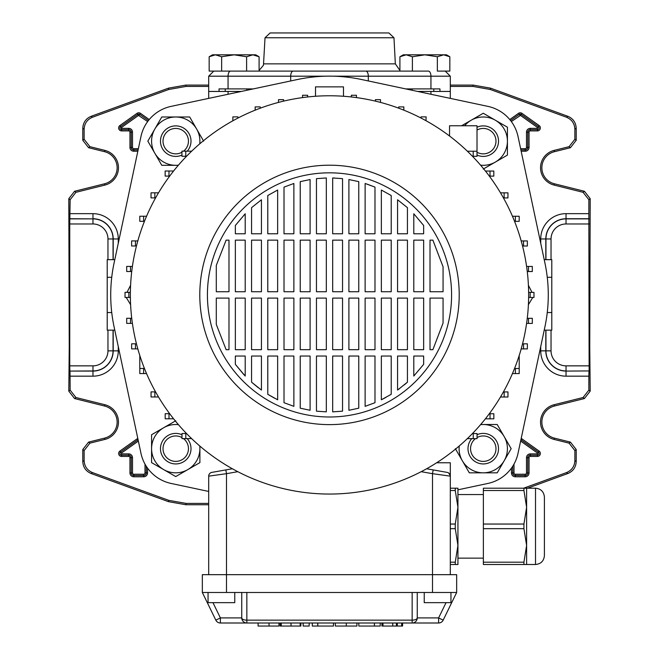 <?xml version="1.0" encoding="UTF-8"?>
<svg xmlns="http://www.w3.org/2000/svg" width="659" height="659" viewBox="0 0 659 659"><rect width="100%" height="100%" fill="white"/><g stroke="black" fill="none" stroke-linecap="round" stroke-linejoin="round"><path stroke-width="0.99" d="M168.473 501.664L168.712 500.338L186.102 503.402L185.871 504.736L168.473 501.664L91.164 473.524C85.901 471.284 83.108 467.297 82.795 461.58L82.795 449.512L88.578 442.115L89.912 443.153L104.921 439.413A17.867 17.867 0 0 0 104.921 404.741L75.925 397.517L74.591 398.555L68.808 391.149L69.244 346.922L68.808 198.672L74.591 191.267L75.925 192.313L70.142 199.71L68.808 198.672M104.921 439.413L104.6 438.12A16.533 16.533 0 0 0 104.6 406.035L74.591 398.555M523.625 488.204L566.501 472.594C571.773 470.345 574.557 466.366 574.87 460.649L574.87 450.55L569.088 443.153L554.079 439.413A17.867 17.867 0 0 1 554.079 404.741L583.075 397.517L588.858 390.112L588.858 376.165L566.032 376.165A25.306 25.306 0 0 1 540.726 350.86L540.726 346.576M554.079 439.413L554.4 438.12A16.533 16.533 0 0 1 554.4 406.035L584.409 398.555L583.075 397.517M186.102 86.42L168.712 89.484L168.473 88.158L185.871 85.085L186.102 86.42L208.689 86.42M168.712 89.484L92.499 117.228C87.227 119.477 84.443 123.455 84.13 129.172L84.13 139.271L89.912 146.669L88.578 147.707L82.795 140.309L84.13 139.271M75.925 192.313L104.921 185.08A17.867 17.867 0 0 0 104.921 150.409L89.912 146.669M107.961 259.671L107.961 238.962A14.992 14.992 0 0 0 92.968 223.969L69.747 223.969L70.142 199.71M68.808 391.149L70.142 390.112L70.011 371.083L92.968 371.083A20.215 20.215 0 0 0 113.191 350.86L113.191 330.151M70.142 390.112L75.925 397.517M89.912 443.153L84.13 450.55L82.795 449.512M82.795 461.58L84.13 460.649L84.13 450.55M84.13 460.649C84.443 466.366 87.227 470.345 92.499 472.594L91.164 473.524M168.712 500.338L92.499 472.594M186.102 503.402L208.689 503.402M588.858 390.112L590.192 391.149L589.756 346.922L590.192 198.672L588.858 199.71L583.075 192.313L584.409 191.267L590.192 198.672M590.192 391.149L584.409 398.555M554.4 438.12L570.422 442.115L576.205 449.512L574.87 450.55M574.87 460.649L576.205 461.58L576.205 449.512M576.205 461.58C575.892 467.297 573.099 471.284 567.836 473.524L566.501 472.594M527.521 488.204L567.836 473.524M185.871 504.736L208.689 504.736M450.311 86.42L472.898 86.42L473.129 85.085L490.527 88.158L567.836 116.297C573.099 118.538 575.892 122.525 576.205 128.241L576.205 140.309L570.422 147.707L569.088 146.669L574.87 139.271L576.205 140.309M450.311 85.085L473.129 85.085M185.871 85.085L208.689 85.085M583.075 192.313L554.079 185.08A17.867 17.867 0 0 1 554.079 150.409L554.4 151.702L570.422 147.707M554.4 151.702A16.533 16.533 0 0 0 554.4 183.787L584.409 191.267M540.726 243.245L540.726 238.962A25.306 25.306 0 0 1 566.032 213.656L588.858 213.656L588.858 199.71M554.079 150.409L569.088 146.669M576.205 128.241L574.87 129.172L574.87 139.271M574.87 129.172C574.557 123.455 571.773 119.477 566.501 117.228L567.836 116.297M490.527 88.158L490.288 89.484L566.501 117.228M490.288 89.484L472.898 86.42M588.858 213.656L589.13 370.943L566.032 371.083L589.13 370.943M588.989 371.083L588.858 376.165M113.051 330.151L113.051 350.86A20.075 20.075 0 0 1 92.968 370.943L70.011 371.083M69.87 370.943L69.747 365.852L92.968 365.852A14.992 14.992 0 0 0 107.961 350.86L107.961 330.151M69.747 223.969L69.747 365.852M104.6 438.12L88.578 442.115M168.473 88.158L91.164 116.297L92.499 117.228M84.13 129.172L82.795 128.241L82.795 140.309M104.921 150.409L104.6 151.702L88.578 147.707M104.6 151.702A16.533 16.533 0 0 1 104.6 183.787L74.591 191.267M82.795 128.241C83.108 122.525 85.901 118.538 91.164 116.297M544.219 259.671L551.789 259.671L551.789 330.151L544.219 330.151M551.789 312.531L547.258 312.531M551.789 277.291L547.258 277.291M325.546 76.189L208.689 76.189L208.689 91.444L241.326 91.444M450.311 98.38L450.311 76.189L430.937 76.189L430.937 88.899L439.957 88.899L439.957 91.444L450.311 91.444L417.674 91.444M114.781 259.671L107.211 259.671L107.211 312.531L111.742 312.531M107.211 312.531L107.211 330.151L114.781 330.151M107.211 277.291L111.742 277.291M475.444 438.647A12.719 12.719 0 0 0 483.261 461.391A12.719 12.719 0 0 0 495.98 448.672A12.719 12.719 0 0 0 477.05 437.576M477.05 434.734A15.256 15.256 0 0 1 498.525 448.672A15.256 15.256 0 0 1 483.261 463.936A15.256 15.256 0 0 1 471.762 438.647M208.689 491.441L171.126 483.451A39.169 39.169 0 0 1 140.96 453.285L114.081 326.848A153.613 153.613 0 0 1 114.081 262.974L140.96 136.537A39.169 39.169 0 0 1 171.126 106.371L297.563 79.492A153.613 153.613 0 0 1 361.437 79.492L487.874 106.371A39.169 39.169 0 0 1 518.04 136.537L544.919 262.974A153.613 153.613 0 0 1 544.919 326.848L518.04 453.285A39.169 39.169 0 0 1 487.874 483.451L457.939 489.818M130.589 285.322L126.973 292.357M126.223 297.44L130.597 304.697M528.411 285.322L532.035 292.382M532.76 297.464L528.403 304.697M343.487 96.263L343.487 86.864L315.513 86.864L315.513 96.263M329.5 95.769A199.142 199.142 0 0 1 528.642 294.911A199.142 199.142 0 0 1 329.5 494.052A199.142 199.142 0 0 1 130.358 294.911A199.142 199.142 0 0 1 329.5 95.769M329.5 165.203A129.708 129.708 0 0 1 459.208 294.911A129.708 129.708 0 0 1 329.5 424.618A129.708 129.708 0 0 1 199.792 294.911A129.708 129.708 0 0 1 329.5 165.203M329.5 172.831A122.08 122.08 0 0 1 451.58 294.911A122.08 122.08 0 0 1 329.5 416.99A122.08 122.08 0 0 1 207.42 294.911A122.08 122.08 0 0 1 329.5 172.831M423.655 298.09L423.655 349.682L413.794 349.682L413.794 298.09L423.655 298.09M423.655 240.14L423.655 291.731L413.794 291.731L413.794 240.14L423.655 240.14M423.655 225.469L423.655 233.78L413.794 233.78L413.794 213.78L423.655 225.469L413.794 213.78M423.655 356.041L423.655 364.353L413.794 376.042L413.794 356.041L423.655 356.041M430.014 291.731L430.014 240.14L432.881 240.14L443.062 266.78L443.062 291.731L430.014 291.731M430.014 349.682L430.014 298.09L443.062 298.09L443.062 323.042L432.881 349.682L430.014 349.682M407.435 298.09L407.435 349.682L397.566 349.682L397.566 298.09L407.435 298.09M407.435 240.14L407.435 291.731L397.566 291.731L397.566 240.14L407.435 240.14M407.435 207.659L407.435 233.78L397.566 233.78L397.566 199.759L407.435 207.659L397.566 199.759M407.435 356.041L407.435 382.162L397.566 390.062L397.566 356.041L407.435 356.041M391.215 298.09L391.215 349.682L381.347 349.682L381.347 298.09L391.215 298.09M391.215 240.14L391.215 291.731L381.347 291.731L381.347 240.14L391.215 240.14M391.215 195.517L391.215 233.78L381.347 233.78L381.347 190.031L391.215 195.517L381.347 190.031M391.215 356.041L391.215 394.304L381.347 399.791L381.347 356.041L391.215 356.041M374.987 298.09L374.987 349.682L365.127 349.682L365.127 298.09L374.987 298.09M374.987 240.14L374.987 291.731L365.127 291.731L365.127 240.14L374.987 240.14M374.987 187.123L374.987 233.78L365.127 233.78L365.127 183.474L374.987 187.123L367.121 184.133M374.987 356.041L374.987 402.698L365.127 406.348L365.127 356.041L374.987 356.041M358.768 298.09L358.768 349.682L348.899 349.682L348.899 298.09L358.768 298.09M358.768 240.14L358.768 291.731L348.899 291.731L348.899 240.14L358.768 240.14M358.768 181.637L358.768 233.78L348.899 233.78L348.899 179.536L358.768 181.637M358.768 356.041L358.768 408.185L348.899 410.285L348.899 356.041L358.768 356.041M342.54 298.09L342.54 349.682L332.68 349.682L332.68 298.09L342.54 298.09M342.54 240.14L342.54 291.731L332.68 291.731L332.68 240.14L342.54 240.14M342.54 178.647L342.54 233.78L332.68 233.78L332.68 177.963L342.54 178.647M342.54 356.041L342.54 411.175L332.68 411.859L332.68 356.041L342.54 356.041M326.32 298.09L326.32 349.682L316.46 349.682L316.46 298.09L326.32 298.09M326.32 240.14L326.32 291.731L316.46 291.731L316.46 240.14L326.32 240.14M326.32 177.963L326.32 233.78L316.46 233.78L316.46 178.647L326.32 177.963M326.32 356.041L326.32 411.859L316.46 411.175L316.46 356.041L326.32 356.041M310.101 298.09L310.101 349.682L300.232 349.682L300.232 298.09L310.101 298.09M310.101 240.14L310.101 291.731L300.232 291.731L300.232 240.14L310.101 240.14M310.101 179.536L310.101 233.78L300.232 233.78L300.232 181.637L310.101 179.536M310.101 356.041L310.101 410.285L300.232 408.185L300.232 356.041L310.101 356.041M293.873 298.09L293.873 349.682L284.013 349.682L284.013 298.09L293.873 298.09M293.873 240.14L293.873 291.731L284.013 291.731L284.013 240.14L293.873 240.14M293.873 183.474L293.873 233.78L284.013 233.78L284.013 187.123L293.873 183.474M293.873 356.041L293.873 406.348L284.013 402.698L284.013 356.041L293.873 356.041M277.653 298.09L277.653 349.682L267.785 349.682L267.785 298.09L277.653 298.09M277.653 240.14L277.653 291.731L267.785 291.731L267.785 240.14L277.653 240.14M277.653 190.031L277.653 233.78L267.785 233.78L267.785 195.517L277.653 190.031L267.785 195.517M277.653 356.041L277.653 399.791L267.785 394.304L267.785 356.041L277.653 356.041M261.434 298.09L261.434 349.682L251.565 349.682L251.565 298.09L261.434 298.09M261.434 240.14L261.434 291.731L251.565 291.731L251.565 240.14L261.434 240.14M261.434 199.759L261.434 233.78L251.565 233.78L251.565 207.659L261.434 199.759L251.565 207.659M261.434 356.041L261.434 390.062L251.565 382.171L251.565 356.041L261.434 356.041M245.206 298.09L245.206 349.682L235.345 349.682L235.345 298.09L245.206 298.09M245.206 240.14L245.206 291.731L235.345 291.731L235.345 240.14L245.206 240.14M245.206 213.78L245.206 233.78L235.345 233.78L235.345 225.469L245.206 213.78L235.345 225.469M245.206 356.041L245.206 376.042L235.345 364.353L235.345 356.041L245.206 356.041M228.986 298.09L228.986 349.682L226.119 349.682L216.292 324.426L216.292 298.09L228.986 298.09M228.986 240.14L228.986 291.731L216.292 291.731L216.292 265.396L226.119 240.14L228.986 240.14M226.119 240.14L216.292 265.396M334.657 178.029L332.68 177.963M443.062 266.78L432.881 240.14M432.881 349.682L443.062 323.042M413.794 376.042L423.655 364.353M397.566 390.062L399.741 388.472M404.329 384.848L407.435 382.162M381.347 399.791L385.77 397.484M365.127 406.348L374.987 402.698M348.899 410.285L358.768 408.185M267.785 394.304L274.482 398.16M251.565 382.171L258.246 387.706M235.345 364.353L243.954 374.724M139.79 355.465L139.79 368.463L139.79 355.465L139.79 368.463L144.445 368.463M146.553 373.579L139.799 373.579L146.545 373.554M449.545 136.018L449.545 125.778L477.009 125.778L477.009 151.216L467.371 151.216M477.009 151.216L477.009 156.298L472.487 156.298M473.195 156.298L473.195 151.216M211.844 472.388A3.814 3.814 0 0 0 208.689 476.144A3.814 3.814 0 0 1 211.844 472.388L225.831 469.916L226.498 473.681L208.689 476.144L208.689 574.673M436.645 462.766L450.311 462.766L450.311 574.673M426.62 468.763L447.156 472.388A3.814 3.814 0 0 1 450.311 476.144L432.502 473.681L432.502 574.673L202.338 574.673L202.338 592.482L246.845 592.482L246.845 620.144A5.083 2.232 180 0 1 241.754 617.911L241.754 592.482M417.246 592.482L417.246 617.911L438.606 617.911L443.178 620.144L456.662 592.482L456.662 574.673L432.502 574.673L432.502 592.482L246.845 592.482M456.662 592.482L432.502 592.482M212.956 602.655L220.394 617.911L215.822 620.144L202.338 592.482M447.156 472.388L433.169 469.916L432.502 473.681L421.2 471.687M225.831 469.916L232.38 468.763M519.21 355.465L519.21 373.579L512.447 373.579M519.21 368.496L514.547 368.496M515.396 373.579L515.396 368.496M473.236 438.647L473.236 433.556L477.05 433.556L477.05 438.647L467.33 438.647M473.236 433.556L472.445 433.556M490.024 418.819L490.024 413.728L493.846 413.728L493.846 418.819L485.403 418.819M490.024 413.728L489.308 413.728M504.16 397.006L504.16 391.924L507.974 391.924L507.974 397.006L500.478 397.006M504.16 391.924L503.41 391.924M523.551 348.908L523.551 343.825L527.373 343.825L527.373 348.908L521.178 348.908M523.551 343.825L522.538 343.825M528.502 323.396L528.502 318.313L532.315 318.313L532.315 323.396L526.59 323.396M528.502 318.313L527.258 318.313M530.157 297.464L530.157 292.382L533.971 292.382L533.971 297.464L528.625 297.464M530.157 292.382L528.625 292.382M528.493 271.533L528.493 266.45L532.307 266.45L532.307 271.533L527.266 271.533M528.493 266.45L526.599 266.45M523.543 246.021L523.543 240.939L527.357 240.939L527.357 246.021L522.546 246.021M523.543 240.939L521.187 240.939M425.969 120.696L426.142 116.882L421.06 116.882L421.06 118.068M403.835 110.16L403.835 106.898L398.744 106.898L398.744 108.2M489.999 171.035L489.999 176.126L493.813 176.126L493.813 171.035L485.428 171.035M489.999 176.126L489.332 176.126M504.135 192.84L504.135 197.931L507.949 197.931L507.949 192.84L500.494 192.84M504.135 197.931L503.427 197.931M514.555 221.358L519.193 221.358L519.193 216.267L512.455 216.267M515.379 221.358L515.379 216.267M185.805 433.523L185.805 438.606L181.991 438.606L181.991 433.523L186.513 433.523M185.805 438.606L191.629 438.606M169.001 413.695L169.001 418.786L165.187 418.786L165.187 413.695L169.668 413.695M169.001 418.786L173.572 418.786M143.621 368.463L143.621 373.554M139.807 368.463L139.807 373.554M135.457 343.8L135.457 348.883L131.643 348.883L131.643 343.8L136.454 343.8M135.457 348.883L137.813 348.883M130.507 318.289L130.507 323.371L126.693 323.371L126.693 318.289L131.734 318.289M130.507 323.371L132.401 323.371M128.843 292.357L128.843 297.44L125.029 297.44L125.029 292.357L130.375 292.357M128.843 297.44L130.375 297.44M130.498 266.425L130.498 271.508L126.685 271.508L126.685 266.425L132.41 266.425M130.498 271.508L131.742 271.508M135.449 240.914L135.449 245.996L131.627 245.996L131.627 240.914L137.822 240.914M135.449 245.996L136.462 245.996M154.865 391.891L154.865 396.982L151.051 396.982L151.051 391.891L155.573 391.891M154.865 396.982L158.506 396.982M237.94 118.068L237.94 116.882L232.858 116.882L232.858 120.696M185.764 151.175L185.764 156.265L181.95 156.265L181.95 151.175L191.67 151.175M185.764 156.265L186.555 156.265M283.601 101.132L283.601 99.666L278.51 99.666L278.51 102.409M260.256 108.2L260.256 106.898L255.165 106.898L255.165 110.16M168.976 176.093L168.976 171.002L165.154 171.002L165.154 176.093L169.692 176.093M168.976 171.002L173.597 171.002M143.604 221.325L143.604 216.243L139.79 216.243L139.79 221.325L144.453 221.325M143.604 216.243L146.553 216.243M154.84 192.815L154.84 197.898L151.026 197.898L151.026 192.815L158.522 192.815M154.84 197.898L155.59 197.898M380.49 102.409L380.49 99.666L375.399 99.666L375.399 101.132M356.445 97.598L356.445 95.275L351.354 95.275L351.354 96.972M307.646 96.972L307.646 95.275L302.555 95.275L302.555 97.598M208.055 592.482L208.055 602.655L234.761 602.655L234.761 592.482M450.945 592.482L450.945 602.655L424.239 602.655L424.239 592.482M443.178 620.144A5.083 5.083 0 0 1 438.606 623.002L220.394 623.002A5.083 5.083 0 0 1 215.822 620.144A5.083 5.083 0 0 0 220.394 623.002L220.394 617.911L241.754 617.911A5.083 5.083 0 0 0 246.845 623.002A5.083 5.083 0 0 1 241.754 617.911M246.845 623.002L246.845 620.144L412.155 620.144L412.155 623.002A5.083 5.083 0 0 0 417.246 617.911A5.083 2.232 180 0 1 412.155 620.144L412.155 592.482M279.037 623.002L279.037 626.05L278.914 623.002M278.914 626.05L258.097 626.05L258.097 623.002M303.156 623.002L303.156 626.05L309.17 626.05L309.17 623.002M318.091 626.05L333.446 626.05L312.3 626.05L312.3 623.002M317.803 626.05L317.803 623.002M317.729 626.05L317.729 623.002M335.316 623.002L335.316 626.05L356.923 626.05L356.923 623.002M402.591 623.002L402.591 626.05L381.907 626.05L381.907 623.002L381.907 626.05M382.97 626.05L382.97 623.002M300.875 623.002L300.875 626.05L280.19 626.05L280.19 623.002L280.19 626.05M300.15 626.05L300.15 623.002M281.253 626.05L281.253 623.002M380.218 623.002L380.218 626.05L358.834 626.05L374.65 626.05M374.444 626.05L374.444 623.002M374.411 626.05L374.411 623.002M450.254 475.485L448.639 472.989M450.311 488.204L457.939 488.204L457.939 545.43L455.262 528.666L450.311 528.666M450.311 524.045L455.262 524.045L455.262 528.666M523.93 488.204L523.93 490.51L483.368 490.51L483.368 488.204L526.607 488.204L526.607 545.43L523.93 528.666L483.368 528.666L483.368 562.193L523.93 562.193L526.607 545.43L526.607 564.499L483.368 564.499L483.368 562.193M483.368 528.666L483.368 524.045L523.93 524.045L523.93 528.666M544.408 497.1L544.408 555.603C543.881 561.007 540.915 563.972 535.512 564.499L535.512 488.204C540.915 488.731 543.881 491.696 544.408 497.1M483.368 490.51L483.368 524.045M523.93 562.193L523.93 564.499M523.93 524.045L526.607 507.273L523.93 490.51M450.311 562.193L455.262 562.193L457.939 545.43L457.939 564.499L450.311 564.499M455.262 562.193L455.262 564.499M455.262 524.045L457.939 507.273L455.262 490.51L450.311 490.51M455.262 488.204L455.262 490.51M455.361 448.672L469.315 472.832L497.216 472.832L511.162 448.672L504.184 436.596A24.161 24.161 0 0 0 483.261 424.511L497.216 424.511L504.184 436.596A24.161 24.161 0 0 1 483.261 472.832A24.161 24.161 0 0 1 459.249 445.978M480.568 424.66A24.161 24.161 0 0 1 483.261 424.511L480.699 424.511M461.555 125.778L471.185 120.226A24.161 24.161 0 0 1 507.422 141.15A24.161 24.161 0 0 1 480.568 165.162M464.62 125.778A24.161 24.161 0 0 1 471.185 120.226L483.261 113.249L507.422 127.195L507.422 155.096L483.261 169.05M203.639 141.15L189.685 116.989L161.785 116.989L147.838 141.15L154.816 153.226A24.161 24.161 0 0 0 175.739 165.31L161.785 165.31L154.816 153.226A24.161 24.161 0 0 1 175.739 116.989A24.161 24.161 0 0 1 199.751 143.843M178.432 165.162A24.161 24.161 0 0 1 175.739 165.31L178.301 165.31M175.739 420.772L151.578 434.726L151.578 462.626L175.739 476.572L187.815 469.595A24.161 24.161 0 0 0 199.899 448.672L199.899 462.626L187.815 469.595A24.161 24.161 0 0 1 151.578 448.672A24.161 24.161 0 0 1 178.432 424.66M199.751 445.978A24.161 24.161 0 0 1 199.899 448.672L199.899 446.11M477.009 152.221A12.719 12.719 0 0 0 495.98 141.15A12.719 12.719 0 0 0 477.009 130.07M477.009 127.228A15.256 15.256 0 0 1 498.525 141.15A15.256 15.256 0 0 1 477.009 155.071M183.556 151.175A12.719 12.719 0 0 0 175.739 128.431A12.719 12.719 0 0 0 163.02 141.15A12.719 12.719 0 0 0 181.95 152.245M181.95 155.087A15.256 15.256 0 0 1 160.475 141.15A15.256 15.256 0 0 1 175.739 125.885A15.256 15.256 0 0 1 187.238 151.175M181.991 437.601A12.719 12.719 0 0 0 163.02 448.672A12.719 12.719 0 0 0 187.774 452.782A12.719 12.719 0 0 0 183.507 438.606M187.205 438.606A15.256 15.256 0 0 1 175.739 463.936A15.256 15.256 0 0 1 160.475 448.672A15.256 15.256 0 0 1 181.991 434.751M437.354 56.756L437.354 71.098L449.833 71.098L449.833 56.756L443.598 54.821L437.354 56.756L424.874 54.821L412.394 56.756L412.394 71.098L428.432 71.098A5.083 2.504 90 0 1 430.937 76.189L333.454 76.189M412.394 56.756L406.15 54.821L399.914 56.756L399.914 71.098M399.914 56.756L403.259 54.821L446.489 54.821L449.833 56.756M246.606 56.756L246.606 71.098L259.086 71.098L259.086 56.756L252.85 54.821L246.606 56.756L234.126 54.821L221.646 56.756L221.646 71.098L246.606 71.098M221.646 56.756L215.402 54.821L209.167 56.756L209.167 71.098L428.432 71.098M209.167 56.756L212.511 54.821L255.741 54.821L259.086 56.756M402.962 71.098L256.038 71.098M329.5 32.95L388.892 32.95L270.108 32.95L265.025 37.769L263.46 65.241L259.086 70.464M208.689 98.38L208.689 91.444L219.043 91.444L219.043 88.899L253.287 88.899M433.779 88.899L433.779 91.444M225.221 88.899L225.221 91.444M430.937 88.899L405.713 88.899M138.357 441.06L121.347 453.161L121.585 453.886L128.703 453.886A3.789 3.789 0 0 1 132.5 457.684L132.5 472.94A1.293 1.293 0 0 0 133.793 474.233L143.711 474.233A1.293 1.293 0 0 0 145.005 472.94L145.005 464.117M147.55 468.121L147.55 472.94A3.839 3.839 0 0 1 143.711 476.778L133.793 476.778A3.839 3.839 0 0 1 129.955 472.94L129.955 457.684A1.252 1.252 0 0 0 128.703 456.432L121.585 456.432L121.585 455.163L128.703 455.163A2.521 2.521 0 0 1 131.223 457.684L131.223 472.94A2.562 2.562 0 0 0 133.793 475.51L143.711 475.51A2.562 2.562 0 0 0 146.273 472.94L146.273 466.251L146.273 472.94A2.562 2.562 0 0 1 143.711 475.51L133.793 475.51A2.562 2.562 0 0 1 131.223 472.94L131.223 457.684A2.521 2.521 0 0 0 128.703 455.163L121.585 455.163A1.672 1.672 0 0 1 120.613 452.123L120.613 452.123A1.672 1.672 0 0 0 121.585 455.163L121.585 453.886M513.995 464.117L513.995 472.94A1.293 1.293 0 0 0 515.289 474.233L525.207 474.233A1.293 1.293 0 0 0 526.5 472.94L526.5 457.684A3.789 3.789 0 0 1 530.297 453.886L537.414 453.886L538.387 452.123A1.672 1.672 0 0 1 539.087 453.483A1.672 1.672 0 0 0 538.387 452.123L539.12 451.086A2.949 2.949 0 0 1 537.414 456.432L530.297 456.432A1.252 1.252 0 0 0 529.045 457.684L529.045 472.94A3.839 3.839 0 0 1 525.207 476.778L515.289 476.778A3.839 3.839 0 0 1 511.45 472.94L511.45 468.121M520.626 148.695L525.207 148.695A1.293 1.293 0 0 0 526.5 147.402L526.5 132.138A3.789 3.789 0 0 1 530.297 128.348L537.414 128.348L538.387 126.577A1.672 1.672 0 0 1 539.087 127.945A1.672 1.672 0 0 0 538.387 126.577L539.12 125.54A2.949 2.949 0 0 1 537.414 130.894L530.297 130.894A1.252 1.252 0 0 0 529.045 132.138L529.045 147.402A3.839 3.839 0 0 1 525.207 151.232L521.17 151.232M147.649 121.569L138.522 115.407L121.347 127.615L121.585 129.617A1.672 1.672 0 0 1 120.613 126.577L120.613 126.577A1.672 1.672 0 0 0 121.585 129.617L128.703 129.617A2.521 2.521 0 0 1 131.223 132.138L131.223 147.402A2.562 2.562 0 0 0 133.793 149.964L138.102 149.964L133.793 149.964A2.562 2.562 0 0 1 131.223 147.402L131.223 132.138A2.521 2.521 0 0 0 128.703 129.617L121.585 129.617L121.585 130.894A2.949 2.949 0 0 1 119.88 125.54L137.047 113.332A2.949 2.949 0 0 1 140.458 113.332L149.214 119.559M104.921 404.741L104.6 406.035M70.142 213.656L92.968 213.656A25.306 25.306 0 0 1 118.274 238.962L118.274 243.245M118.274 346.576L118.274 350.86A25.306 25.306 0 0 1 92.968 376.165L70.142 376.165M121.585 456.432A2.949 2.949 0 0 1 119.88 451.086L137.047 438.878A2.949 2.949 0 0 1 137.813 438.482M137.83 151.232L133.793 151.232A3.839 3.839 0 0 1 129.955 147.402L129.955 132.138A1.252 1.252 0 0 0 128.703 130.894L121.585 130.894M509.786 119.559L518.542 113.332A2.949 2.949 0 0 1 521.953 113.332L539.12 125.54M521.187 438.482A2.949 2.949 0 0 1 521.953 438.878L539.12 451.086M569.088 443.153L570.422 442.115M554.079 404.741L554.4 406.035M554.079 185.08L554.4 183.787M104.921 185.08L104.6 183.787M107.961 350.86L118.274 350.86M92.968 365.852L92.968 376.165M69.87 218.879L92.968 218.879L70.011 218.739M92.968 223.969L92.968 218.879A20.075 20.075 0 0 1 113.051 238.962L113.191 238.962A20.215 20.215 0 0 0 92.968 218.739L92.968 213.656M107.961 238.962L113.051 238.962L113.051 259.671M113.191 259.671L113.191 238.962L118.274 238.962M589.253 223.969L566.032 223.969A14.992 14.992 0 0 0 551.039 238.962L551.039 259.671M551.039 330.151L551.039 350.86A14.992 14.992 0 0 0 566.032 365.852L589.253 365.852M588.989 218.739L566.032 218.739A20.215 20.215 0 0 0 545.809 238.962L545.809 259.671M545.949 259.671L545.949 238.962A20.075 20.075 0 0 1 566.032 218.879L566.032 213.656M566.032 223.969L566.032 218.879L589.13 218.879M566.032 365.852L566.032 370.943A20.075 20.075 0 0 1 545.949 350.86L545.809 350.86A20.215 20.215 0 0 0 566.032 371.083L566.032 376.165M551.039 238.962L540.726 238.962M545.809 330.151L545.809 350.86L540.726 350.86M551.039 350.86L545.949 350.86L545.949 330.151M138.983 115.407L139.724 114.369L148.415 120.548L139.724 114.369A1.672 1.672 0 0 0 137.78 114.369L120.613 126.577L137.78 114.369A1.672 1.672 0 0 1 139.724 114.369L140.458 113.332M121.585 128.348L128.703 128.348A3.789 3.789 0 0 1 132.5 132.138L132.5 147.402A1.293 1.293 0 0 0 133.793 148.695L138.374 148.695M121.347 453.161L120.613 452.123L137.78 439.915L120.613 452.123L119.88 451.086M138.258 440.583L137.78 439.915A1.672 1.672 0 0 1 138.077 439.742A1.672 1.672 0 0 0 137.78 439.915L137.047 438.878M537.653 127.615L520.478 115.407L521.22 114.369L538.387 126.577L521.22 114.369A1.672 1.672 0 0 0 519.276 114.369L510.585 120.548L519.276 114.369A1.672 1.672 0 0 1 521.22 114.369L521.953 113.332M539.087 127.945A1.672 1.672 0 0 1 537.414 129.617L537.414 129.617A1.672 1.672 0 0 0 539.095 127.945M537.414 128.348L537.414 129.617L530.297 129.617L537.414 129.617L537.414 130.894M526.5 132.138L527.777 132.138A2.521 2.521 0 0 1 530.297 129.617A2.521 2.521 0 0 0 527.777 132.138L527.777 147.402L527.777 132.138L529.045 132.138M529.045 147.402L527.777 147.402A2.562 2.562 0 0 1 525.207 149.964L525.207 149.964A2.562 2.562 0 0 0 527.777 147.402L526.5 147.402M525.207 151.232L525.207 149.964L520.898 149.964L525.207 149.964L525.207 148.695M520.478 115.407L511.351 121.569M520.742 440.583L521.22 439.915L538.387 452.123L521.22 439.915A1.672 1.672 0 0 0 520.923 439.742A1.672 1.672 0 0 1 521.22 439.915L521.953 438.878M539.087 453.483A1.672 1.672 0 0 1 537.414 455.163L537.414 455.163A1.672 1.672 0 0 0 539.095 453.483M537.414 453.886L537.414 455.163L530.297 455.163L537.414 455.163L537.414 456.432M526.5 457.684L527.777 457.684A2.521 2.521 0 0 1 530.297 455.163A2.521 2.521 0 0 0 527.777 457.684L527.777 472.94L527.777 457.684L529.045 457.684M529.045 472.94L527.777 472.94A2.562 2.562 0 0 1 525.207 475.51L525.207 475.51A2.562 2.562 0 0 0 527.777 472.94L526.5 472.94M525.207 476.778L525.207 475.51L515.289 475.51L525.207 475.51L525.207 474.233M515.289 476.778L515.289 475.51A2.562 2.562 0 0 1 512.727 472.94L512.727 472.94A2.562 2.562 0 0 0 515.289 475.51L515.289 474.233M511.45 472.94L512.727 472.94L512.727 466.251L512.727 472.94L513.995 472.94M537.653 453.161L520.643 441.06M138.522 115.407L137.047 113.332M121.347 127.615L119.88 125.54M128.703 128.348L128.703 130.894M132.5 132.138L129.955 132.138M132.5 147.402L129.955 147.402M133.793 151.232L133.793 148.695M530.297 128.348L530.297 130.894M520.017 115.407L518.542 113.332M530.297 453.886L530.297 456.432M147.55 472.94L145.005 472.94M143.711 476.778L143.711 474.233M133.793 476.778L133.793 474.233M129.955 472.94L132.5 472.94M129.955 457.684L132.5 457.684M128.703 456.432L128.703 453.886M228.063 91.444L228.063 94.262M430.937 91.444L430.937 94.262M237.8 471.687L226.498 473.681L226.498 592.482M438.606 623.002L438.606 617.911L446.044 602.655M269.037 626.05L269.037 623.002M346.263 626.05L346.263 623.002M392.739 626.05L392.739 623.002M291.023 626.05L291.023 623.002M401.685 626.05L401.685 623.002M397.311 626.05L397.311 623.002M265.025 37.769L393.975 37.769L395.342 63.865L263.658 63.865M365.811 71.098A5.083 2.504 -90 0 1 368.315 76.189L368.315 80.95M230.568 71.098A5.083 2.504 -90 0 0 228.063 76.189L228.063 88.899M293.189 71.098A5.083 2.504 -90 0 0 290.685 76.189L290.685 80.95M333.446 626.05L333.446 623.002M396.413 626.05L396.413 623.002M358.834 626.05L358.834 623.002M483.368 494.563L457.939 494.563M535.512 488.204L526.607 488.204M535.512 564.499L526.607 564.499M483.368 558.14L457.939 558.14M412.155 90.275L412.155 88.899M246.845 90.275L246.845 88.899M393.975 37.769L388.892 32.95M408.341 88.899L408.341 89.459M250.659 88.899L250.659 89.459M395.342 63.865L399.914 70.464M450.311 76.189L445.22 71.098M208.689 76.189L213.78 71.098"/></g></svg>
